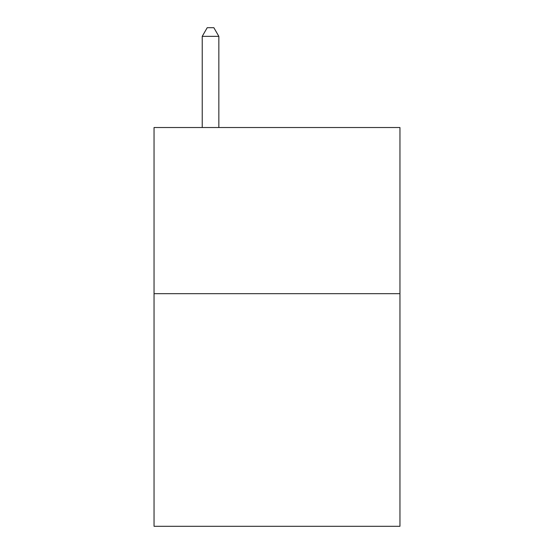 <?xml version="1.0" encoding="UTF-8"?>
<svg xmlns="http://www.w3.org/2000/svg" width="554" height="554" viewBox="0 0 554 554"><rect width="100%" height="100%" fill="white"/><g stroke="black" fill="none" stroke-linecap="round" stroke-linejoin="round"><path stroke-width="0.83" d="M399.953 293.682L399.953 526.3L154.047 526.3L154.047 127.524L399.953 127.524L399.953 293.682L154.047 293.682M218.844 127.524L218.844 36.342L202.231 36.342L202.231 127.524M202.231 36.342L207.217 27.7L213.858 27.7L218.844 36.342"/></g></svg>
